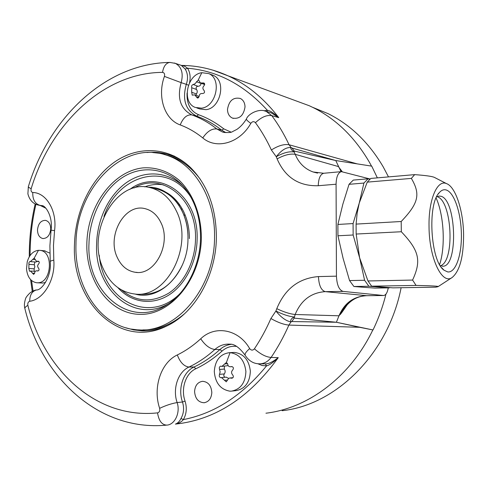 <?xml version="1.0" encoding="UTF-8"?>
<svg xmlns="http://www.w3.org/2000/svg" width="488" height="488" viewBox="0 0 488 488"><rect width="100%" height="100%" fill="white"/><g stroke="black" fill="none" stroke-linecap="round" stroke-linejoin="round"><path stroke-width="0.73" d="M169.757 154.958L174.253 156.02M163.187 184.763C156.959 183.885 150.804 184.586 144.735 186.867M166.298 192.455C173.697 196.609 179.535 203.124 183.811 212.006C187.551 220.051 189.411 228.915 189.387 238.589M154.641 188.588L155.91 188.777M177.797 203.502L178.431 203.099M179.688 204.82L179.084 205.417M182.061 208.608L181.383 209.389M436.113 197.994C443.964 215.153 445.629 246.69 439.609 264.581M437.205 196.554L439.267 197.683C451.235 205.558 454.133 253.772 443.263 264.087L440.853 265.905M436.608 196.902L438.84 196.048L440.92 196.249C456.31 199.684 458.445 266.131 443.067 266.228L440.219 265.618M446.416 190.046C454.34 192.681 461.075 213.177 461.386 234.155C461.813 255.151 455.688 272.987 447.709 271.932L444.031 270.206C430.599 261.464 427.14 204.136 439.359 192.565C441.579 190.07 443.934 189.228 446.416 190.046M429.031 226.603C429.135 258.231 442.049 285.108 452.083 277.544C459.745 271.188 463.582 256.895 463.594 234.667C463.338 210.651 455.572 186.629 446.428 183.567C437.224 179.401 428.458 199.647 429.031 226.603M435.888 178.157L434.308 177.351C432.039 176.327 425.499 175.424 414.678 174.631L411.36 178.401C420.565 194.12 418.832 203.02 401.197 221.503L401.313 231.739C419.381 250.734 421.473 260.763 412.586 280.063L416.05 285.419C432.173 285.773 439.499 286.2 438.023 286.688L435.772 287.176L392.84 287.847L371.661 286.169L416.05 285.419M368.861 286.249L353.904 286.499L363.975 287.322L374.924 288.091L389.436 287.865L368.861 286.249L364.597 280.264L359.625 257.816L353.147 235.002L353.08 223.565L359.272 202.99L357.179 212.969L356.1 224.096L401.197 221.503M356.1 224.096L356.161 234.045L401.313 231.739M356.161 234.045L359.625 257.816L367.97 280.966L412.586 280.063M367.97 280.966L371.661 286.169M369.831 179.279L368.062 178.809L363.914 183.067L359.272 202.99L367.244 182.128L370.825 178.431L414.678 174.631M353.08 223.565L337.897 224.45L342.857 204.161L349.036 184.318L353.281 180.09L368.062 178.809M363.914 183.067L349.036 184.318M367.244 182.128L411.36 178.401M364.597 280.264L349.554 280.576L343.113 258.402L337.946 235.771L337.897 224.45M353.147 235.002L337.946 235.771M353.904 286.499L349.554 280.576M388.253 287.883C387.405 292.593 385.886 295.136 383.69 295.508L366.622 295.697C354.172 296.448 345.205 302.865 339.715 314.937L338.989 315.797L336.397 322.257L373.009 329.967L359.644 327.302L288.896 325.081C283.839 324.636 277.837 322.452 270.895 318.53L275.903 311.021C283.046 314.54 289.14 316.529 294.191 316.993C291.165 318.609 290.116 320.244 291.031 321.885C286.181 321.104 281.143 317.481 275.903 311.021L276.787 308.678C284.937 288.847 298.827 278.154 318.45 276.586L336.445 276.159L336.073 184.22C336.305 176.802 338.068 172.606 341.38 171.636L370.136 179.004M383.507 295.514L343.137 291.403C339.123 290.147 336.897 285.059 336.445 276.159M264.075 110.788L267.412 110.312C270.212 110.691 273.988 113.131 278.746 117.626L271.792 115.65C278.331 124.458 284.095 134.163 289.073 144.753C284.114 143.911 278.215 145.656 271.377 149.993L276.263 156.721L277.123 158.893C284.211 155.013 290.232 153.488 295.197 154.318L338.349 166.548L342.198 171.636M216.385 236.491C216.44 275.433 194.572 313.491 166.194 326.271C119.182 349.53 71.358 301.279 74.487 244.22C75.323 211.243 90.841 178.742 114.564 162.046C138.25 145.448 168.964 146.638 190.674 167.701C207.43 184.72 216.001 207.65 216.385 236.491M260.147 363.828L265.35 363.859C268.467 363.987 272.761 361.919 278.245 357.655L271.108 357.43C277.873 347.419 283.803 336.635 288.896 325.081L291.031 321.885L291.836 321.549L336.397 322.257L294.185 318.133L295.149 314.492L338.989 315.797C344.345 303.207 353.428 296.503 366.232 295.691L383.129 295.508M341.051 171.66L335.75 160.54L371.728 166.133L377.352 177.864M276.263 156.727C283.302 152.744 289.299 151.17 294.264 152L294.258 151.073L335.75 160.54L291.952 148.017L294.258 151.073M357.179 163.87L289.073 144.753L291.165 147.596C290.256 148.48 291.293 149.95 294.264 152L295.197 154.318C298.796 163.053 304.768 168.946 313.119 171.983L317.237 173.039M276.263 156.721C281.448 150.097 286.413 147.053 291.165 147.596L291.952 148.017M372.82 329.967C350.177 377.187 307.928 408.285 265.954 413.208M293.648 99.985L309.3 105.75L313.144 107.573C335.939 118.919 354.648 137.079 369.276 162.04L371.514 166.103M312.619 107.311L328.009 113.612C350.408 124.745 368.788 142.459 383.147 166.756L388.491 176.9M401.13 287.713C388.113 354.288 335.616 405.083 282.143 410.707M117.151 257.194C121.128 265.948 127.154 270.974 135.237 272.274C154.69 275.988 171.709 243.878 160.967 222.735C157.282 215.068 151.975 210.377 145.058 208.663C124.843 203.087 106.701 235.362 117.151 257.194M176.241 210.724C170.257 198.518 161.803 190.887 150.871 187.849C116.644 177.437 85.748 231.489 103.041 268.296C109.818 283.522 120.298 292.086 134.487 293.971C166.597 299.174 194.334 245.598 176.241 210.724M153.226 188.307L157.154 189.076C168.037 192.101 176.461 199.665 182.427 211.768C186.184 219.874 188.045 228.799 188.002 238.547M134.999 294.014C159.643 301.663 188.331 272.835 187.965 238.547C188.716 209.858 169.36 186.172 147.894 187.221M182.591 264.484C172.679 284.955 158.789 294.88 140.916 294.24M214.537 236.595C215.232 197.579 193.736 163.273 166.011 155.019C122.159 139.964 75.89 189.393 75.975 244.134C74.243 288.201 102.144 329.15 139.013 329.912C176.473 332.828 215.037 287.597 214.537 236.595M200.373 179.389C191.65 167.591 181.188 159.716 168.988 155.757L164.029 154.422M184.299 313.955C171.331 324.788 157.526 330.108 142.892 329.906M144.954 330.84L131.37 329.095M167.268 325.752C158.911 329.406 150.487 331.096 141.996 330.821L133.749 329.912L125.758 327.771M152.689 152.537L166.243 154.001M146.949 152.518C154.458 151.756 161.864 152.531 169.159 154.849C175.332 156.837 181.158 159.911 186.642 164.066M211.829 392.529C211.377 398.44 208.803 401.85 204.112 402.746C198.348 402.386 195.169 398.647 194.578 391.522C195.06 385.496 197.713 382.092 202.55 381.311C208.144 381.799 211.237 385.538 211.829 392.529M257.823 363.731L262.087 365.518L266.564 365.866C269.455 365.164 273.347 362.425 278.245 357.655C249.222 397.775 214.952 419.924 175.418 424.096C177.724 423.297 179.578 421.425 180.975 418.49C183.817 413.464 184.324 407.968 182.481 402.002C177.675 388.576 183.165 371.868 194.071 366.994C203.179 362.675 211.798 356.85 219.929 349.53C223.242 346.559 226.987 344.839 231.153 344.357M175.418 424.096C178.907 423.364 181.56 421.864 183.372 419.595C186.544 413.958 187.111 407.809 185.062 401.142C180.609 388.729 185.69 373.271 195.786 368.782C205.021 364.414 213.768 358.521 222.022 351.11C226.322 347.328 231.184 345.76 236.595 346.413M233.02 352.488L234.576 352.44C243.719 353.757 248.984 360.004 250.356 371.167C249.85 382.403 245.061 388.893 235.978 390.644L232.416 391.034M245.129 355.197C239.437 347.523 234.35 343.851 229.86 344.174C224.285 343.796 219.295 345.565 214.885 349.487C206.735 356.85 198.091 362.706 188.966 367.049C177.937 371.996 172.349 388.912 177.138 402.57L182.481 402.002L185.062 401.142M270.895 318.53C266.173 329.339 260.677 339.435 254.413 348.816C252.79 350.597 251.21 350.524 249.673 348.597C238.571 329.058 214.927 324.959 200.721 338.776C193.37 345.528 185.568 350.915 177.321 354.947C160.887 362.547 152.622 387.801 159.649 408.328C165.822 405.418 171.654 403.503 177.138 402.57C180.554 412.519 174.936 424.719 166.835 425.121C161.894 424.932 158.801 420.851 157.557 412.872C95.977 419.442 43.731 369.703 27.859 305.342C27.554 303.188 28.164 301.834 29.701 301.267C43.572 299.65 55.504 279.606 53.802 260.104L53.479 245.36L54.565 230.586C57.248 210.956 46.409 192.595 32.769 192.504C31.281 192.113 30.744 190.851 31.165 188.71C50.703 124.001 103.432 72.657 162.528 72.37C164.334 72.706 164.962 74.048 164.425 76.396C157.057 96.258 164.328 119.389 180.224 124.928C188.185 127.905 195.7 132.236 202.77 137.933C216.422 149.724 239.791 143.216 250.814 123.385C252.333 121.378 253.876 121.146 255.444 122.677C261.489 130.961 266.796 140.068 271.377 149.993M50.233 261.599L49.898 245.903L51.057 230.196C53.1 215.849 45.067 205.308 42.072 205.655L39.833 205.32L42.694 205.881M32.769 192.504C32.568 199.439 34.922 203.709 39.833 205.32L38.393 205.094C33.013 203.838 29.518 200.092 27.901 193.87L28.335 186.727M40.248 205.466L45.823 208.224M50.728 228.982C49.989 235.253 47.354 238.437 42.834 238.541C39.406 237.632 37.631 234.746 37.497 229.879C38.253 223.559 40.925 220.381 45.506 220.356C48.855 221.302 50.593 224.181 50.728 228.982M44.31 250.777L49.867 253.138M45.5 282.479L42.639 283.04L37.277 282.79M174.35 63.019L175.448 63.397C181.664 66.966 183.567 73.377 181.164 82.637L164.425 76.396M230.983 132.114L223.791 128.869C215.836 122.634 207.406 117.913 198.5 114.704L196.792 116.187C185.544 110.331 182.048 99.717 186.3 84.351L181.164 82.637C176.912 98.234 180.469 108.989 191.839 114.906C187.002 114.393 183.128 117.736 180.224 124.928M188.484 85.174L186.3 84.351C188.215 78.586 187.856 73.511 185.226 69.119L181.365 65.41M189.533 82.746C190.741 77.147 190.082 72.309 187.557 68.235L184.507 66.148L181.383 65.416C197.268 65.514 212.829 68.985 228.042 75.835L212.835 70.12M309.3 105.75L228.042 75.835C247.251 84.601 264.148 98.533 278.746 117.626L271.291 112.887L269.083 112.24M264.484 110.88L266.222 111.398L271.792 115.65C266.869 114.753 261.422 117.096 255.444 122.677M245.019 106.939C243.616 115.619 239.413 119.328 232.392 118.078C229.238 116.534 227.609 113.667 227.493 109.477C228.927 100.693 233.209 97.02 240.34 98.46C243.341 100.034 244.903 102.864 245.019 106.939M211.719 74.755L213.323 75.384C226.609 80.788 220.631 108.446 205.942 109.672L199.812 108.94L196.829 107.952M201.806 72.688L208.858 73.633C222.199 79.05 216.184 106.909 201.434 108.165L195.279 107.433C181.512 102.626 186.782 74.493 201.806 72.688L198.159 80.197L198.799 80.27L200.391 82.966L203.88 82.972C204.899 83.655 204.929 84.576 203.984 85.729C202.557 87.309 202.538 88.828 203.935 90.292C205.058 92.189 204.564 93.269 202.459 93.543C200.507 93.312 199.409 94.239 199.165 96.337L197.963 98.027L197.292 97.936L194.706 94.843L192.217 95.166L191.686 92.263L191.741 87.742C191.296 86.108 191.778 85.034 193.199 84.516L194.98 83.802L198.159 80.197M201.221 83.277L201.172 83.472C200.605 85.418 199.525 86.346 197.927 86.248C196.194 86.644 195.712 87.712 196.475 89.457C197.512 90.78 197.5 92.275 196.426 93.946L195.956 95.282M38.448 250.32L39.992 250.387C54.009 251.369 51.643 283.327 37.558 282.784L36.594 282.753C30.701 281.6 27.34 276.952 26.498 268.803L27.249 261.708C29.396 254.797 33.129 250.997 38.448 250.32L34.221 258.091L36.533 261.361L38.168 261.171C39.449 261.678 39.601 262.605 38.625 263.953C37.362 265.344 37.326 266.735 38.509 268.119C39.455 269.675 39.144 270.633 37.576 270.98L36.807 270.822C35.471 270.767 34.752 271.523 34.654 273.091L33.654 274.402L30.476 271.029L29.561 271.261L28.835 268.473L28.951 264.337C28.719 262.837 29.073 261.891 30.018 261.507L30.402 261.629L34.221 258.091M34.843 261.971L34.27 264.722L34.843 266.753L34.154 268.833L34.16 271.267M37.289 261.422L35.813 262.044L30.494 261.635M254.413 348.816C260.488 354.19 266.051 357.064 271.108 357.43C267.808 361.882 263.691 364.011 258.75 363.81C253.345 363.566 248.88 360.827 245.36 355.593C244.439 354.215 245.879 351.885 249.673 348.597M336.397 322.257L359.644 327.302M294.185 318.133L291.836 321.549M339.715 314.937L344.888 307.592M339.569 315.095C340.532 314.034 339.727 315.809 347.23 304.713M373.009 329.967C378.517 318.597 382.836 306.641 385.971 294.087M341.911 171.611L338.94 167.311M230.061 352.653C239.242 353.983 244.525 360.272 245.897 371.52C245.385 382.842 240.566 389.381 231.446 391.144L229.787 391.156C220.393 389.412 215.226 382.842 214.287 371.441C215.19 360.12 220.314 353.849 229.659 352.647L230.061 352.653L226.408 362.474L227.689 364.036C227.884 365.829 228.793 366.732 230.415 366.756L231.629 366.567C233.538 367.061 233.898 368.196 232.715 369.971C231.208 371.594 231.196 373.247 232.684 374.924C233.813 376.584 233.514 377.681 231.794 378.23L229.921 377.974L228.683 378.352L226.267 381.836L221.491 377.566L220.747 377.718C219.368 377.2 218.953 376.071 219.508 374.339L220.149 371.941L219.545 369.428C219.02 367.726 219.399 366.628 220.674 366.134L221.881 366.427L226.408 362.474M226.188 377.163L228.64 378.383M224.389 366.256L224.327 369.08C225.444 370.752 225.432 372.375 224.285 373.948C223.467 375.382 223.718 376.486 225.041 377.261M228.152 365.616L222.052 366.415M179.431 204.454L178.791 204.96M184.921 214.525L184.415 215.129M336.073 184.22L318.255 185.727C318.505 178.401 320.323 174.246 323.709 173.27L323.971 173.246M159.649 408.328C160.137 410.786 159.442 412.299 157.557 412.872M318.255 185.727C298.79 186.257 285.077 177.309 277.123 158.893M318.45 276.586C318.89 285.382 321.165 290.403 325.27 291.647L343.137 291.403M366.756 295.691L325.27 291.647C311.13 292.617 301.09 300.23 295.149 314.492C290.092 314.022 283.973 312.088 276.787 308.678M121.683 290.049C136.189 302.096 151.957 303.085 168.982 293.007C184.501 282.637 195.273 260.897 195.511 238.784C196.835 198.195 161.546 171.319 134.047 187.965M117.925 287.682C130.705 302.054 150.664 305.756 167.707 295.734C184.732 285.73 196.902 262.52 197.14 238.772C198.628 194.547 158.173 167.585 129.845 189.381M191.009 197.384C167.854 160.558 117.931 174.369 103.962 216.495M99.247 255.2C102.663 299.486 148.096 324.77 179.407 294.191M182.951 185.934C166.768 170.952 144.1 170.202 126.459 182.603C108.806 195.078 97.185 219.368 96.618 244.024C94.208 288.835 133.59 324.538 168.86 303.475M88.981 243.561C89.615 216.007 103.413 188.978 123.769 176.674C144.088 164.401 169.537 168.659 185.452 188.923C195.407 201.989 200.428 218.166 200.519 237.436C200.446 264.886 186.733 292.135 167.64 304.298C130.198 330.053 86.199 292.166 88.981 243.561M86.852 243.542C87.523 206.271 112.496 171.227 142.819 167.896C155.648 167 168.262 171.154 178.98 180.096C192.723 193.071 201.184 214.269 201.355 237.308C201.209 278.593 171.178 315.053 140.392 314.363C109.574 314.296 85.778 280.82 86.852 243.542M180.975 418.49L183.372 419.595C214.543 413.495 242.28 395.585 266.564 365.866L265.35 363.859M222.022 351.11L219.929 349.53L214.885 349.487C209.809 348.829 205.088 345.26 200.721 338.776M195.786 368.782L194.071 366.994L188.966 367.049C183.994 366.397 180.109 362.364 177.321 354.947M166.146 425.182C98.039 431.392 41.547 376.895 24.925 308.745C24.583 307.818 25.559 306.684 27.859 305.342M36.667 289.933L36.423 289.97C32.025 291.251 29.78 295.014 29.701 301.267M35.929 204.271C32.031 221.131 30.085 238.211 30.091 255.523M31.561 280.545L33.05 291M51.057 230.196L54.565 230.586M170.19 62.409L169.806 62.415C104.786 63.483 48.959 118.486 28.365 186.623C28.176 187.032 29.109 187.734 31.165 188.71M181.408 65.422L175.448 63.397L169.806 62.415C165.969 63.001 163.547 66.319 162.528 72.37M266.966 111.618L267.412 110.312C244.03 84.735 217.41 70.705 187.557 68.235L185.226 69.119M198.5 114.704C190.448 111.118 186.642 103.901 187.069 93.056M223.791 128.869L221.723 130.192C213.89 124.031 205.582 119.359 196.792 116.187L191.839 114.906C200.641 118.09 208.962 122.775 216.806 128.96L222.443 131.986L224.596 132.529M225.938 132.675L221.723 130.192L216.806 128.96C211.847 128.442 207.174 131.431 202.77 137.933M266.222 111.404C259.36 108.074 248.252 113.686 246.428 118.956C246.086 119.536 247.544 121.012 250.814 123.385M196.292 96.789L198.689 97.63M191.686 92.263L196.426 93.946M191.741 87.742L196.475 89.457M193.199 84.516L197.927 86.248M196.457 81.709L201.172 83.472M202.569 82.954L204.582 83.71M24.845 308.453C24.113 305.885 24.302 302.81 25.413 299.223C25.577 297.784 27.224 295.569 30.36 292.593C33.282 290.824 35.301 289.951 36.423 289.97C41.462 290.586 51.789 276.635 50.24 261.757C50.111 261.226 51.301 260.677 53.802 260.104M32.385 273.164L34.648 273.31M28.835 268.473L34.154 268.833M28.951 264.337L34.27 264.722M32.769 259.372L35.026 259.549M37.558 261.239L38.637 261.324M37.289 270.925L37.948 270.968M341.332 171.636L339.069 167.476M224.48 380.292L227.615 380.006M219.508 374.339L224.285 373.948M219.545 369.428L224.327 369.08M224.602 363.92L227.658 363.719M231.184 366.634L231.94 366.579M231.105 378.139L232.556 378.011M179.578 204.661L178.931 205.18M443.067 266.228L442.5 266.241M452.083 277.544L438.023 286.688M446.428 183.567L434.308 177.351M341.38 171.636L323.709 173.27L313.119 171.983L317.621 173.1M313.144 107.573L328.009 113.612M137.195 272.414L135.237 272.274M185.214 215.263L183.915 215.049M150.871 187.849L157.154 189.076M168.988 155.757L166.011 155.019M141.996 330.821L143.222 330.809M204.112 402.746L204.576 402.691M32.232 291.403L30.604 279.618M29.286 256.779C29.195 238.925 31.159 221.302 35.185 203.911M39.174 205.253L42.962 206.003M266.222 111.398L269.089 112.24M224.773 132.553L222.443 131.986C227.695 132.852 231.037 132.736 232.483 131.632L236.857 129.411C240.486 126.923 243.658 123.47 246.373 119.06M232.392 118.078L233.398 118.413M208.858 73.633L213.323 75.384M199.165 96.41L194.706 94.843M204.649 84.558L200.684 83.076M42.834 238.541L43.261 238.589M39.992 250.387L45.042 250.844M35.276 271.34L30.476 271.029M38.918 261.544L36.679 261.373M38.149 270.913L36.807 270.822M366.11 295.704C357.246 296.179 349.957 300.449 344.254 308.507M229.659 352.647L234.179 352.434M226.371 377.145L221.491 377.566M232.178 366.634L230.641 366.738M232.935 377.706L229.921 377.974M441.579 267.619L444.031 270.206M438.248 194.017L439.359 192.565"/></g></svg>

